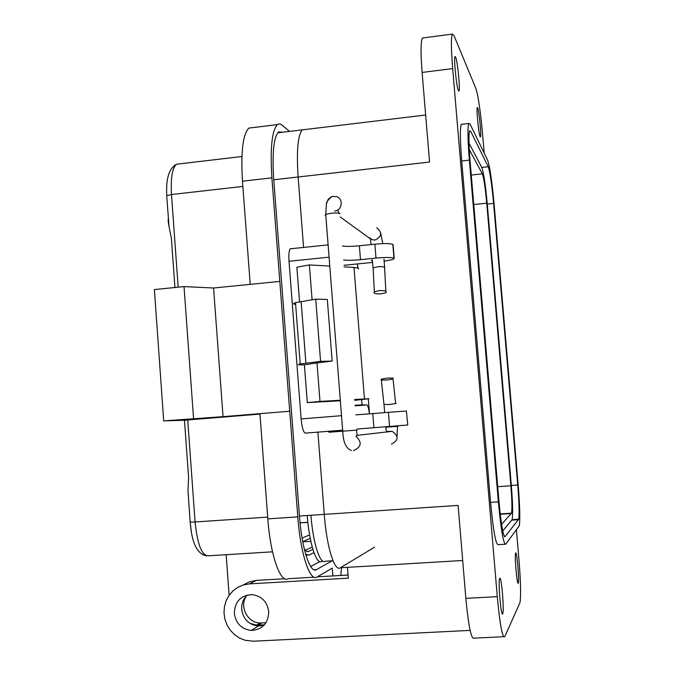 <?xml version="1.0" encoding="UTF-8"?>
<svg xmlns="http://www.w3.org/2000/svg" width="675" height="675" viewBox="0 0 675 675"><rect width="100%" height="100%" fill="white"/><g stroke="black" fill="none" stroke-linecap="round" stroke-linejoin="round"><path stroke-width="1.01" d="M455.583 56.953L455.001 56.565C453.592 58.033 456.578 87.632 458.452 90.804L458.992 91.083C460.358 89.446 457.49 60.716 455.583 56.953M499.719 578.382L499.601 578.652C498.015 582.356 501.171 617.954 502.715 613.769L502.799 613.533C504.343 609.592 501.297 574.94 499.719 578.382M515.666 553.019L515.599 553.196C514.434 555.829 517.126 586.288 518.24 583.133L518.299 582.981C519.429 580.179 516.814 550.403 515.666 553.019M477.647 107.755L477.267 107.536C476.212 108.709 478.735 134.494 480.119 136.755L480.473 136.907C481.494 135.616 479.064 110.464 477.647 107.755M247.337 595.021C243.295 598.843 241.414 603.619 241.701 609.365C243.228 619.203 248.763 624.755 258.297 626.02L264.009 625.244M268.734 611.584C268.312 623.312 262.474 629.606 251.235 630.45C241.515 629.159 235.879 623.489 234.318 613.448C234.807 601.526 240.781 595.257 252.256 594.633C261.723 596.092 267.216 601.746 268.734 611.584M513.312 520.02L513.321 519.598M462.257 124.234L461.278 124.343C459.953 128.301 460.105 140.51 461.725 160.979L490.573 502.352C493.239 530.584 495.771 544.691 498.175 544.666L505.069 544.244M516.409 529.816L518.94 559.398C520.729 581.808 521.066 596.227 519.961 602.657L504.782 636.652C502.478 638.516 499.981 625.185 497.289 596.649L452.68 68.597C451.128 49.047 450.993 37.555 452.292 34.113L453.878 35.319L475.917 88.594C478.254 96.078 480.465 111.164 482.549 133.852L484.203 153.141M469.37 160.11C467.733 139.624 467.53 127.406 468.754 123.466L470.002 123.93L487.696 160.329C489.864 166.725 492.007 181.389 494.117 204.314L518.147 484.633C519.885 506.199 520.256 519.91 519.261 525.766L505.735 544.21C503.483 544.219 501.019 530.094 498.361 501.829L469.37 160.11L461.725 160.979M423.461 37.876L422.381 38.019C420.711 41.504 420.618 52.979 422.111 72.444L429.562 162.042L298.122 177.002L303.581 247.421L298.122 177.002C296.435 150.837 297.827 135.127 302.29 129.862L305.134 129.516M357.691 267.891L357.531 263.925L357.851 267.933M368.305 399.001L369.487 413.851M317.891 432.127L324.262 514.375L317.891 432.127M374.583 547.172L340.343 567.776C334.581 572.214 326.641 546.834 324.262 514.375L458.114 505.406L465.843 598.362C468.56 626.771 471.369 640.035 474.263 638.145L503.55 636.711M470.121 630.391L253.614 641.216L245.354 640.339L239.667 638.12L234.562 634.686L230.259 630.214L226.977 624.907L224.851 619.017L223.99 612.824L224.438 606.614L226.167 600.691L229.087 595.325L233.078 590.777L237.946 587.25L243.464 584.913L249.362 583.892L256.458 580.39L284.74 578.737M498.96 501.306C501.162 524.728 503.204 536.498 505.086 536.625L518.662 519.252C519.497 514.409 519.193 502.993 517.742 484.987L493.602 203.403C491.839 184.199 490.05 171.973 488.244 166.717L470.627 131.254L469.597 130.908C468.585 134.224 468.754 144.408 470.112 161.452L498.96 501.306M249.362 583.892L348.308 578.146L347.465 567.354M369.436 413.851C368.71 408.308 367.833 405.329 366.803 404.933L362.062 404.89L361.648 399.71M243.143 585.014L249.48 581.774L256.458 580.39M317.377 576.83L348.064 575.033M469.007 143.108L481.781 167.442C483.68 172.682 485.511 184.891 487.274 204.086L511.321 485.435C512.755 503.415 513.017 514.831 512.097 519.674L502.74 530.938M307.209 515.514C309.277 543.367 316.389 565.11 321.722 561.448L323.317 561.347M355.101 405.219L362.062 404.89M501.584 524.332L511.498 513.177C512.241 509.338 512.03 500.209 510.882 485.789L486.734 203.167C485.308 187.734 483.84 177.955 482.33 173.829L469.277 149.538M302.721 541.628L310.222 538.321M462.696 560.495L340.343 567.776C334.581 572.214 326.641 546.834 324.262 514.375L299.455 516.038M273.755 179.769L298.122 177.002C296.435 150.837 297.827 135.127 302.29 129.862L425.655 115.02M333.02 560.765L325.325 561.229C320.051 564.891 313.006 543.13 310.93 515.261M354.645 399.473L368.938 398.765L354.712 400.334M358.585 268.971L358.526 268.186L353.995 267.443L344.157 266.887M371.849 260.086L371.402 260.567L372.465 260.795M316.997 362.922L304.4 364.854C298.046 364.989 296.654 364.686 300.215 363.96L320.566 361.344L332.151 361.083L315.951 363.082L317.031 363.327L319.984 401.397L339.694 400.3M329.155 266.043L309.386 264.929L312.086 299.734M339.736 400.807L307.311 402.621L319.984 401.397M304.4 364.854L307.311 402.621M309.386 264.929L296.865 267.233L299.531 301.784M295.633 304.425C292.925 304.054 292.874 303.472 295.498 302.678L315.723 299.152L327.324 299.481L332.151 361.083M342.039 430.237L305.336 433.114C303.404 432.413 301.995 427.688 301.126 418.939L289.018 261.276C288.588 254.576 289.001 250.425 290.258 248.813L291.144 248.662M406.401 411.024L407.759 424.997L406.401 411.024L388.42 412.332L389.559 426.457L407.54 425.022M356.991 429.03L389.559 426.457M373.908 427.68L372.786 413.589L355.868 414.847M315.723 299.152L320.566 361.344M343.609 260.002C347.465 260.483 353.093 260.364 360.492 259.664L359.387 245.776C351.987 246.485 346.359 246.569 342.503 246.021M359.387 245.776L374.878 244.173C384.472 243.312 390.462 243.38 392.85 244.384L393.137 245.135M372.592 262.398L344.031 265.283M360.492 259.664L376 258.095C385.602 257.243 391.593 257.268 393.972 258.188L393.103 259.462L384.134 261.2M372.786 413.589L388.42 412.332M328.084 431.325L329.105 432.228L342.124 431.207M396.115 403.498L388.884 404.553L383.965 404.376M386.235 380.033L381.324 380.025C380.143 379.367 382.379 378.717 388.024 378.076L392.934 378.076C394.149 378.734 391.913 379.384 386.235 380.033M373.165 268.895L373.106 267.823L377.781 266.794C382.497 266.347 384.801 266.777 384.691 268.076M381.232 293.853C375.435 294.081 373.14 293.414 374.347 291.836L379.038 290.638C384.86 290.419 387.155 291.094 385.923 292.663L381.232 293.853M341.533 567.709L340.765 575.463M309.589 534.895L302.096 538.11M305.412 550.277L312.221 547.045M304.155 548.454C305.691 551.104 307.167 552.099 308.593 551.433L312.888 549.357M305.64 554.175L308.88 555.137L313.959 552.614M310.677 566.511L319.798 561.608M282.724 132.207L278.573 131.895C273.696 137.211 272.067 152.93 273.696 179.069L299.472 516.274C301.801 548.724 310.213 574.045 316.499 569.582L332.184 560.815M332.843 575.918L332.235 568.122L317.064 577.007C310.002 582.272 300.426 553.728 297.785 516.873L271.898 177.837C270.059 148.297 271.898 130.562 277.408 124.622L279.053 123.879L281.18 124.369L289.491 131.397M252.678 127.617L248.915 128.073C242.873 134.063 240.722 151.765 242.468 181.195L250.222 284.361M279.804 281.407L213.578 288.006L223.037 416.661L289.71 411.218L259.926 413.648L267.832 518.881C270.397 555.576 280.589 583.968 288.335 578.686L314.069 577.184M250.054 623.422L256.669 625.117L264.423 624.788M229.129 595.274L226.159 554.707M259.959 414.079L184.469 420.247L163.704 420.896L154.381 289.567L184.03 286.588L213.578 288.006M163.704 420.896L223.037 416.661M184.03 286.588L193.556 418.458M258.204 625.109L261.613 622.983L260.094 622.983C247.556 622.958 239.169 606.572 246.265 596.076M261.613 622.983L265.958 622.755M190.139 521.842L187.971 490.421L188.612 477.773L184.469 420.247M174.935 287.499L171.399 238.376L169.02 226.505L166.767 196.425M168.387 218.953C167.906 218.877 168.117 221.4 169.02 226.505M498.361 501.829L490.573 502.352M422.111 72.444L452.68 68.597M465.843 598.362L497.289 596.649M366.803 404.933L355.151 405.877M518.467 519.691L511.886 520.113M504.562 536.659L505.086 536.625M469.437 131.389L470.627 131.254M481.781 167.442L488.244 166.717M487.274 204.086L493.602 203.403M511.321 485.435L517.742 484.987M471.268 175.061L482.33 173.829M473.774 204.559L486.734 203.167M497.728 486.7L510.882 485.789M500.251 514.257L511.329 513.532M302.763 541.831L310.837 541.316M364.458 398.925L353.995 267.443M340.909 415.741L301.126 418.939M328.463 257.243L289.018 261.276M305.893 363.133L301.134 301.514M376 258.095L374.878 244.173M393.095 244.569L394.208 258.348M393.972 258.188L392.85 244.384M391.399 444.083C398.706 440.328 398.959 436.084 392.183 431.35L388.184 431.806M355.86 436.109C362.281 442.201 361.496 447.036 353.489 450.605M357.067 430.076L342.124 431.249L342.74 431.198L325.713 214.338L325.156 215.106L325.789 215.35M397.963 426.296L385.838 427.25M339.964 213.924L339.93 213.511C338.605 212.929 335.652 212.853 331.054 213.275L325.713 214.338L326.413 204.373C325.983 202.551 327.915 199.893 332.21 196.4L336.631 196.644C343.794 198.821 342.115 210.634 334.581 211.081M331.096 196.914L328.016 199.538L326.675 203.369M369.529 237.794L372.271 239.743L374.971 240.055C381.848 236.722 382.421 232.622 376.709 227.753M300.063 522.872L307.851 522.366M307.083 551.526L308.593 551.433M307.167 555.247L305.969 555.314M313.976 569.725L316.499 569.582M242.468 181.195L271.898 177.837M267.832 518.881L297.785 516.873M272.523 551.821L208.491 555.812C201.926 555.989 197.454 544.708 195.075 521.969L267.697 517.101M242.865 186.435L171.492 194.527L178.166 287.179M179.297 163.882L176.58 164.202C172.294 167.813 170.598 177.922 171.492 194.527L166.793 195.607C165.822 178.63 169.088 168.168 176.58 164.202L241.912 156.524M187.734 419.968L195.075 521.969L190.249 522.112C191.692 542.751 197.092 553.998 206.449 555.871M190.156 522.104L191.27 531.191M251.235 630.45L258.297 626.02M468.754 123.466L461.278 124.343M502.799 613.533L502.166 613.567M452.292 34.113L422.381 38.019M518.662 519.252L512.097 519.674M500.209 513.92L511.498 513.177M302.29 129.862L277.687 132.815M300.215 363.96L295.498 302.678M327.493 244.941L290.258 248.813M356.214 436.236C357.159 436.447 357.227 434.413 356.425 430.135M385.796 426.752L385.838 427.258C385.973 429.848 386.362 431.249 387.011 431.468L392.183 431.35L356.999 435.341M397.069 436.151L397.482 426.347M339.179 213.241L337.973 210.71M340.2 216.953L371.123 239.363C370.474 239.195 370.465 240.924 371.107 244.561M381.324 380.025L384.007 404.73M380.751 233.229L382.725 243.624M372.389 259.917L373.03 267.865M373.106 267.823L374.347 291.836M351.439 450.47C346.022 448.571 343.128 442.15 342.748 431.215M384.033 404.73L384.666 412.636M393.01 378.776L395.643 403.287M383.957 259.082L384.607 267.064M384.607 268.118L385.847 291.22M307.842 522.273L300.054 522.788M277.408 124.622L248.915 128.073M260.094 622.983L256.669 625.117"/></g></svg>
